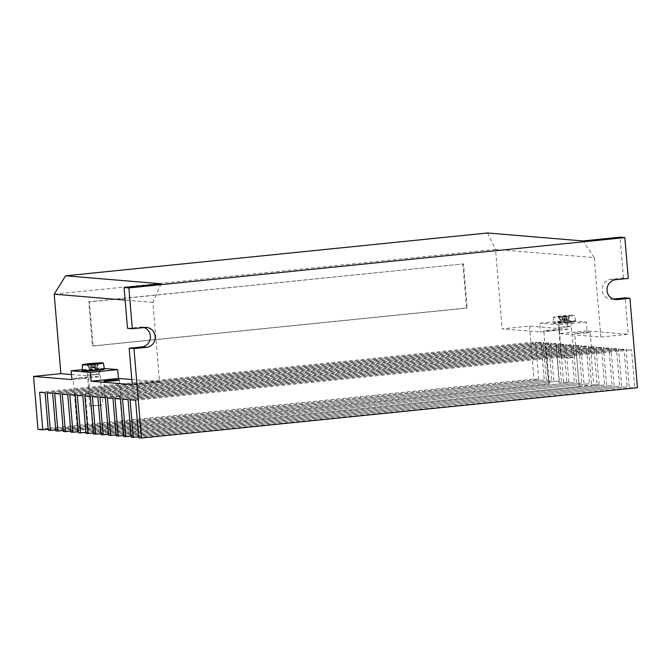 <?xml version="1.0" encoding="UTF-8"?>
<svg xmlns="http://www.w3.org/2000/svg" width="671" height="671" viewBox="0 0 671 671"><rect width="100%" height="100%" fill="white"/><g stroke="black" fill="none" stroke-linecap="round" stroke-linejoin="round"><path stroke-width="0.5" stroke-dasharray="3.35 2.52" d="M98.411 405.586L89.721 405.972L102.99 404.865L98.411 405.586M95.819 374.686L87.129 375.072L100.063 373.881L95.819 374.686M87.532 370.694L99.56 369.587L87.532 370.694M91.264 364.152L91.575 367.859L89.176 367.968L90.837 367.8L90.535 364.227M89.176 367.968L86.827 364.47M91.105 364.168L91.407 367.691L90.862 367.649L89.889 363.883M90.862 367.649L93.135 367.414L92.271 364.085M93.135 367.414L93.672 367.465L93.395 364.177M94.51 364.101L94.787 367.398L96.448 367.23L98.117 363.456M96.448 367.23L97.186 367.297L98.914 363.38M97.186 367.297L95.525 367.465L95.215 363.749M94.67 364.085L94.963 367.565L95.5 367.616L95.861 363.959M95.5 367.616L93.235 367.842L93.588 364.194M93.235 367.842L92.69 367.8L92.38 364.093M89.914 368.027L87.566 364.529M91.575 367.859L92.69 367.8M94.963 367.565L95.525 367.465M94.787 367.398L93.672 367.465M91.407 367.691L90.837 367.8M569.679 357.911L560.998 358.297L565.569 357.568L574.259 357.182L569.679 357.911M567.087 327.012L558.398 327.398L571.34 326.198L567.087 327.012M567.398 316.519A10.551 0.57 175.2 0 1 553.634 317.123A10.551 0.57 175.2 0 1 560.881 315.974A10.551 0.57 175.2 0 1 574.653 315.362A10.551 0.57 175.2 0 1 567.398 316.519M558.8 323.019L570.828 321.904L558.8 323.019M564.856 316.511L558.096 316.787L570.191 315.697L564.856 316.511L564.504 320.168L563.967 320.126L563.648 316.41M562.533 316.477L562.852 320.184L560.444 320.293L562.105 320.126L561.795 316.418M560.444 320.293L558.096 316.787M562.365 316.309L562.675 320.017L562.13 319.966L561.157 316.209M562.13 319.966L564.403 319.74L563.43 315.974M564.403 319.74L564.948 319.782L564.63 316.075M565.745 316.016L566.056 319.723L567.716 319.555L569.444 315.638M567.716 319.555L568.463 319.614L570.191 315.697M568.463 319.614L566.802 319.782L566.492 316.075M565.921 316.184L566.232 319.891L566.777 319.933L567.129 316.284M566.777 319.933L564.504 320.168M561.191 320.352L558.834 316.855M562.852 320.184L563.967 320.126M566.232 319.891L566.802 319.782M566.056 319.723L564.948 319.782M562.675 320.017L562.105 320.126M75.186 395.227L75.102 394.246A7.767 0.419 -4.8 0 0 84.529 393.676A7.767 0.419 -4.8 0 0 89.872 392.829A7.767 0.419 -4.8 0 0 89.713 392.761L92.866 430.279L549.004 383.988L545.85 346.471A7.767 0.419 -4.8 0 0 555.286 345.9A7.767 0.419 -4.8 0 0 560.62 345.053A7.767 0.419 -4.8 0 0 560.47 344.986L563.623 382.512L568.924 381.967L559.178 382.579A7.767 0.419 175.2 0 1 563.623 382.512M559.178 382.579L556.033 345.053A7.767 0.419 -4.8 0 0 550.488 345.506A7.767 0.419 -4.8 0 0 546.177 346.06L549.331 383.577A7.767 0.419 175.2 0 0 548.299 383.879L543.854 330.904A7.767 0.419 -4.8 0 0 553.986 330.451A7.767 0.419 -4.8 0 0 559.329 329.604A7.767 0.419 -4.8 0 0 549.188 330.057A7.767 0.419 -4.8 0 0 543.854 330.904M67.737 394.607L75.429 393.827A7.767 0.419 -4.8 0 1 79.732 393.281A7.767 0.419 -4.8 0 1 85.276 392.829L88.429 430.354A7.767 0.419 175.2 0 1 92.866 430.279M83.238 378.226A7.767 0.419 -4.8 0 0 88.572 377.379A7.767 0.419 -4.8 0 0 78.44 377.832A7.767 0.419 -4.8 0 0 73.097 378.679A7.767 0.419 -4.8 0 0 83.238 378.226M105.397 397.744L105.313 396.746A7.767 0.419 -4.8 0 0 115.37 396.242A7.767 0.419 -4.8 0 0 120.705 395.395A7.767 0.419 -4.8 0 0 119.807 395.278L122.961 432.803L579.216 386.496L576.07 348.97A7.767 0.419 -4.8 0 0 586.127 348.475A7.767 0.419 -4.8 0 0 591.461 347.62A7.767 0.419 -4.8 0 0 590.564 347.503L593.709 385.028L599.077 384.483L101.044 434.64M579.216 386.496A7.767 0.419 175.2 0 1 579.14 386.446A7.767 0.419 175.2 0 1 584.475 385.599A7.767 0.419 175.2 0 1 593.709 385.028M584.827 333.026A7.767 0.419 -4.8 0 0 590.161 332.17A7.767 0.419 -4.8 0 0 580.029 332.623A7.767 0.419 -4.8 0 0 574.695 333.47A7.767 0.419 -4.8 0 0 584.827 333.026M108.484 434.137A7.767 0.419 175.2 0 1 113.726 433.365A7.767 0.419 175.2 0 1 122.961 432.803M127.507 328.354L140.113 327.071A9.981 9.486 -85.2 0 1 141.774 327.062A9.981 9.486 -85.2 0 1 144.08 327.557M161.107 283.766L152.879 302.403L159.555 381.866L132.229 384.634M613.369 299.081L612.539 299.165A9.981 9.486 -85.2 0 1 610.878 299.182A9.981 9.486 -85.2 0 1 602.206 289.318A9.981 9.486 -85.2 0 1 610.87 279.304L623.476 278.02L628.274 278.423M623.476 278.02L620.046 237.19M567.901 329.285L540.583 332.053L502.202 328.857L529.52 326.089L567.901 329.285L567.154 320.453L539.836 323.229L540.583 332.053M54.2 294.183L495.533 249.402L502.202 328.857M487.507 232.988L495.533 249.402L594.212 257.614L600.88 337.077L559.765 333.655L559.027 324.823L539.836 323.229M131.801 379.551L159.555 381.866M152.879 302.403L125.133 300.096M71.495 374.535L99.249 376.842L98.503 368.01L104.324 368.496M600.88 337.077L628.207 334.309L625.146 297.882M594.212 257.614L583.024 240.948M567.154 320.453L586.345 322.055L587.091 330.878L628.207 334.309M587.091 330.878L559.765 333.655M71.923 379.618L99.249 376.842M549.004 383.988A7.767 0.419 175.2 0 1 548.299 383.879M88.429 430.354L549.331 383.577M78.247 431.763A7.767 0.419 175.2 0 1 77.551 431.654A7.767 0.419 175.2 0 1 78.222 431.419M78.314 431.403A7.767 0.419 175.2 0 1 78.574 431.352L70.891 432.132M556.033 345.053L563.715 344.273L566.869 381.799M85.276 392.829L546.177 346.06M89.713 392.761L545.85 346.471M69.801 394.783L75.102 394.246M119.807 395.278L576.07 348.97M99.954 397.291L105.313 396.746M138.738 437.786L634.707 387.452L637.45 387.679M138.654 436.779L627.167 386.823L131.197 437.157M131.113 436.15L619.635 386.194L123.657 436.527M123.573 435.521L612.095 385.565L116.125 435.898M116.033 434.892L604.554 384.936L108.585 435.269M100.96 433.642L589.482 383.686L93.504 434.02M93.42 433.013L581.942 383.057L85.972 433.391M85.888 432.384L574.401 382.428L78.432 432.761M70.807 431.126L559.329 381.17L63.351 431.503M63.267 430.497L551.788 380.541L55.819 430.874M55.735 429.876L544.248 379.912L48.278 430.245M48.195 429.247L538.771 379.459L533.973 379.056L37.995 429.39M629.23 386.991L626.077 349.474L631.562 349.926L634.707 387.452M621.69 386.362L618.536 348.845L624.022 349.297L627.167 386.823M614.15 385.741L610.996 348.215L616.481 348.668L619.635 386.194M606.609 385.112L603.464 347.586L608.941 348.039L612.095 385.565M599.077 384.483L595.923 346.957L601.409 347.419L604.554 384.936M591.537 383.854L588.383 346.328L593.869 346.79L597.022 384.307M583.996 383.225L580.843 345.699L586.328 346.161L589.482 383.686M576.456 382.596L573.311 345.079L578.788 345.531L581.942 383.057M568.924 381.967L565.77 344.449L571.256 344.902L574.401 382.428M561.384 381.346L558.23 343.82L563.715 344.273M553.843 380.717L550.698 343.191L556.175 343.653L559.329 381.17M546.303 380.088L543.158 342.562L548.635 343.024L551.788 380.541M538.771 379.459L535.617 341.933L541.103 342.395L544.248 379.912M529.52 326.089L533.973 379.056M462.831 263.846L466.538 307.989L92.455 345.951L88.748 301.807L463.518 263.904L467.226 308.048L93.143 346.01L89.436 301.866L463.518 263.904M45.125 392.728L541.103 342.395M39.648 392.267L535.617 341.933M52.665 393.357L548.635 343.024M47.18 392.896L543.158 342.562M60.205 393.978L556.175 343.653M54.72 393.525L550.698 343.191M75.429 393.827L78.574 431.352M62.26 394.154L558.23 343.82M75.278 395.236L571.256 344.902M560.47 344.986L565.77 344.449M82.818 395.865L578.788 345.531M77.333 395.412L573.311 345.079M90.359 396.494L586.328 346.161M84.873 396.033L580.843 345.699M97.891 397.123L593.869 346.79M92.413 396.662L588.383 346.328M105.431 397.752L601.409 347.419M590.564 347.503L595.923 346.957M112.971 398.373L608.941 348.039M107.486 397.92L603.464 347.586M120.512 399.002L616.481 348.668M115.026 398.549L610.996 348.215M128.044 399.631L624.022 349.297M122.567 399.178L618.536 348.845M135.584 400.26L631.562 349.926M130.099 399.807L626.077 349.474M82.34 369.654L98.503 368.01M586.345 322.055L559.027 324.823M89.436 301.866L88.748 301.807M93.143 346.01L92.455 345.951M467.226 308.048L466.538 307.989M104.357 368.698A11.046 0.596 -4.8 0 0 89.939 369.335A11.046 0.596 -4.8 0 0 82.34 370.543M83.548 370.719A10.61 0.57 175.2 0 1 90.115 369.83A10.61 0.57 175.2 0 1 103.2 369.067M561.208 321.661A11.046 0.596 -4.8 0 0 553.609 322.868A11.046 0.596 -4.8 0 0 568.035 322.231A11.046 0.596 -4.8 0 0 575.634 321.015A11.046 0.596 -4.8 0 0 561.208 321.661M567.934 322.701A10.61 0.57 175.2 0 1 554.615 323.447A10.61 0.57 175.2 0 1 561.384 322.155A10.61 0.57 175.2 0 1 574.712 321.409A10.61 0.57 175.2 0 1 567.934 322.701M610.87 279.304L615.668 279.698M612.539 299.165L614.032 299.291M140.113 327.071L144.911 327.473M89.721 405.972L87.222 370.618M99.56 369.587L102.99 404.865M91.449 367.7L91.147 364.168M94.921 367.557L94.628 364.085M553.634 317.123L553.609 322.868C552.87 323.321 553.894 323.523 556.695 323.472L567.943 322.701C579.165 321.266 574.2 321.803 575.634 321.015L574.653 315.362M560.998 358.297L558.498 322.944M570.828 321.904L574.259 357.182M562.717 320.025L562.407 316.318M566.19 319.882L565.879 316.175M560.62 345.053L559.329 329.604M89.872 392.829L88.572 377.379M591.461 347.62L590.161 332.17M120.705 395.395L119.413 379.945M108.383 434.221L103.938 381.245M579.14 386.446L574.695 333.47M77.551 431.654L73.097 378.679M610.878 299.182L615.668 299.576M141.774 327.062L146.572 327.456"/><path stroke-width="1.01" d="M96.129 364.194A10.551 0.57 175.2 0 1 82.357 364.806A10.551 0.57 175.2 0 1 89.612 363.648A10.551 0.57 175.2 0 1 103.384 363.036A10.551 0.57 175.2 0 1 96.129 364.194M93.588 364.194L86.827 364.47L98.176 363.313L93.588 364.194M92.271 364.085L92.153 363.657M114.07 380.793A7.767 0.419 -4.8 0 0 119.413 379.945A7.767 0.419 -4.8 0 0 109.272 380.398A7.767 0.419 -4.8 0 0 103.938 381.245A7.767 0.419 -4.8 0 0 114.07 380.793M146.58 347.335L133.974 348.618L141.48 438.012L138.738 437.786L135.584 400.26L130.099 399.807L133.252 437.324L131.197 437.157L128.044 399.631L122.567 399.178L125.712 436.695L123.657 436.527L120.512 399.002L115.026 398.549L118.18 436.066L116.125 435.898L112.971 398.373L107.486 397.92L110.64 435.445L108.585 435.269L105.431 397.752L99.954 397.291L103.099 434.816L101.044 434.64L97.891 397.123L92.413 396.662L95.559 434.187L93.504 434.02L90.359 396.494L84.873 396.033L88.027 433.558L85.972 433.391L82.818 395.865L77.333 395.412L80.486 432.929L78.432 432.761L75.278 395.236L69.801 394.783L72.946 432.3L70.891 432.132L67.737 394.607L62.26 394.154L65.406 431.679L63.351 431.503L60.205 393.978L54.72 393.525L57.874 431.05L55.819 430.874L52.665 393.357L47.18 392.896L50.333 430.421L48.278 430.245L45.125 392.728L39.648 392.267L42.793 429.792L37.995 429.39L33.55 376.423L71.923 379.618L71.185 370.786L90.375 372.388L91.113 381.212L132.229 384.634L129.176 348.215L141.782 346.941L146.58 347.335A9.981 9.486 94.8 0 0 155.236 337.32A9.981 9.486 94.8 0 0 146.572 327.456A9.981 9.486 94.8 0 0 144.911 327.473L132.304 328.756L128.874 287.918L624.844 237.584L628.274 278.423L615.668 279.698A9.981 9.486 94.8 0 0 607.003 289.721A9.981 9.486 94.8 0 0 615.668 299.576A9.981 9.486 94.8 0 0 617.337 299.568L629.943 298.285L625.146 297.882L613.369 299.081M144.08 327.557A9.981 9.486 -85.2 0 1 150.371 338.159A9.981 9.486 -85.2 0 1 141.782 346.941M132.304 328.756L127.507 328.354L124.076 287.524L161.107 283.766L65.59 275.806L54.2 294.183L60.868 373.646L71.495 374.535M141.48 438.012L637.45 387.679L629.943 298.285M129.176 348.215L133.974 348.618M124.076 287.524L128.874 287.918M65.59 275.806L487.507 232.988L583.024 240.948L620.046 237.19L624.844 237.584M91.113 381.212L118.431 378.444L131.801 379.551M125.133 300.096L54.2 294.183M90.375 372.388L117.693 369.612L104.324 368.496M117.693 369.612L118.431 378.444M33.55 376.423L60.868 373.646M72.946 432.3L78.247 431.763L75.186 395.227M103.099 434.816L108.467 434.271L105.397 397.744M133.252 437.324L138.654 436.779M125.712 436.695L131.113 436.15M118.18 436.066L123.573 435.521M110.64 435.445L116.033 434.892M95.559 434.187L100.96 433.642M88.027 433.558L93.42 433.013M80.486 432.929L85.888 432.384M65.406 431.679L70.807 431.126M57.874 431.05L63.267 430.497M50.333 430.421L55.735 429.876M42.793 429.792L48.195 429.247M71.185 370.786L82.34 369.654M82.357 364.806L82.34 370.543A11.046 0.596 -4.8 0 0 96.767 369.906A11.046 0.596 -4.8 0 0 104.357 368.698C102.931 369.478 107.897 368.949 96.674 370.375A10.61 0.57 175.2 0 1 85.703 371.138A10.61 0.57 175.2 0 1 83.548 370.719M103.2 369.067A10.61 0.57 175.2 0 1 96.683 370.375L85.418 371.147C82.625 371.197 81.602 370.996 82.34 370.543M93.395 364.177L93.361 363.757M614.032 299.291L617.337 299.568M103.384 363.036L104.357 368.698"/></g></svg>
